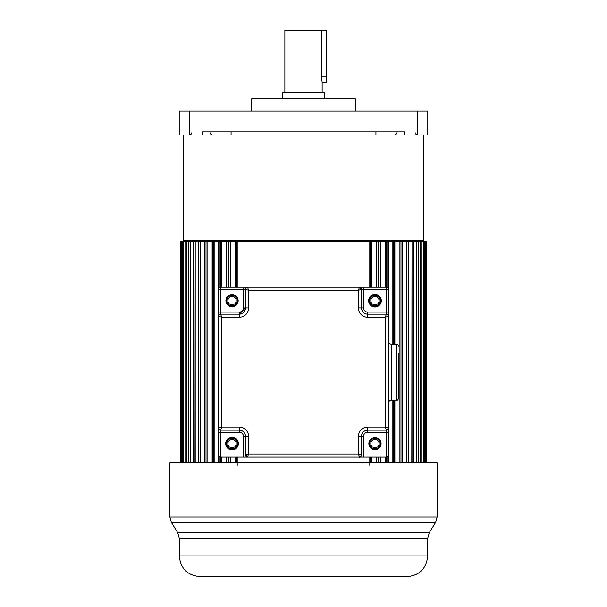<?xml version="1.0" encoding="UTF-8"?>
<svg xmlns="http://www.w3.org/2000/svg" width="607" height="607" viewBox="0 0 607 607"><rect width="100%" height="100%" fill="white"/><g stroke="black" fill="none" stroke-linecap="round" stroke-linejoin="round"><path stroke-width="0.91" d="M369.792 287.225L369.792 241.654L237.208 241.654L237.208 287.225M236.624 287.225L236.624 241.654L221.889 241.654L221.889 287.225M220.743 287.225L220.743 241.654L214.15 241.654L214.15 462.716M213.717 462.716L213.717 241.654L180.241 241.654L180.241 462.716M426.759 462.716L426.759 241.654L399.914 241.654L400.984 241.654L400.984 462.716M395.923 344.199L395.923 241.654L399.914 241.654L399.914 462.716M395.923 241.654L393.283 241.654L393.283 344.199M392.85 344.199L392.85 241.654L386.257 241.654L386.257 287.225M385.111 287.225L385.111 241.654L370.376 241.654L370.376 287.225M369.792 465.387L369.792 457.101M237.208 457.101L237.208 465.387M236.624 462.716L236.624 457.101M236.54 462.716L236.54 457.101M236.54 287.225L236.54 241.654L237.208 241.654M235.349 462.716L235.349 457.101M235.349 287.225L235.349 241.654M230.258 462.716L230.258 457.101M230.258 287.225L230.258 241.654L227.982 241.654L227.982 287.225M228.399 462.716L228.399 457.101M228.399 287.225L228.399 241.654M227.982 462.716L227.982 457.101M226.654 462.716L226.654 457.101M226.654 287.225L226.654 241.654M221.889 462.716L221.889 457.101M220.743 462.716L220.743 457.101M220.007 462.716L220.007 457.003M220.007 287.323L220.007 241.654L221.889 241.654M218.543 462.716L218.543 241.654M212.662 462.716L212.662 241.654L214.15 241.654M211.077 462.716L211.077 241.654M207.086 462.716L207.086 241.654L206.016 241.654L206.016 462.716M204.316 462.716L204.316 241.654M200.75 462.716L200.75 241.654L200.105 241.654L200.105 462.716M198.314 462.716L198.314 241.654M195.204 462.716L195.204 241.654L194.984 462.716M193.109 462.716L193.109 241.654M190.477 462.716L190.477 241.654M188.739 462.716L188.739 241.654M186.615 462.716L186.615 241.654M185.249 462.716L185.249 241.654M183.64 462.716L183.64 241.654M182.654 462.716L182.654 241.654M181.576 462.716L181.576 241.654M180.985 462.716L180.985 241.654M180.446 462.716L180.446 241.654M426.554 462.716L426.554 241.654M426.015 462.716L426.015 241.654M425.424 462.716L425.424 241.654M424.346 462.716L424.346 241.654M423.36 462.716L423.36 241.654M421.751 462.716L421.751 241.654M420.385 462.716L420.385 241.654M418.261 462.716L418.261 241.654M416.523 462.716L416.523 241.654M413.891 462.716L413.891 241.654M412.016 462.716L412.016 241.654L411.796 462.716M408.686 462.716L408.686 241.654M406.895 462.716L406.895 241.654L406.25 241.654L406.25 462.716M402.684 462.716L402.684 241.654M395.923 462.716L395.923 400.127M394.338 462.716L394.338 400.127M394.338 344.199L394.338 241.654L392.85 241.654M393.283 400.127L393.283 462.716M392.85 462.716L392.85 400.127M388.457 462.716L388.457 389.254L388.434 432.237L388.434 428.102L386.363 430.166L367.721 430.166A6.214 6.214 0 0 0 361.506 436.38L361.506 455.03A2.071 2.071 180 0 1 359.435 457.101L247.565 457.101L245.494 455.03L245.494 436.38A6.214 6.214 0 0 0 239.279 430.166L220.637 430.166L239.279 430.166A6.214 6.214 180 0 1 245.494 436.38L245.494 455.03L246.897 456.988M388.434 355.072L388.457 241.654M386.993 462.716L386.993 457.003M386.993 287.323L386.993 241.654L385.111 241.654M386.257 457.101L386.257 462.716M385.111 462.716L385.111 457.101M380.346 462.716L380.346 457.101M380.346 287.225L380.346 241.654M379.018 462.716L379.018 457.101M379.018 287.225L379.018 241.654L376.742 241.654L376.742 287.225M378.601 241.654L378.601 287.225M378.601 457.101L378.601 462.716M376.742 462.716L376.742 457.101M371.651 462.716L371.651 457.101M371.651 287.225L371.651 241.654M370.46 462.716L370.46 457.101M370.46 287.225L370.46 241.654L369.792 241.654M370.376 457.101L370.376 462.716M304.221 576.65L199.984 576.65C187.404 575.421 180.499 568.516 179.27 555.936L427.73 555.936C426.387 568.63 419.483 575.535 407.016 576.65L304.221 576.65M217.367 576.65L214.969 576.65M361.643 576.65L353.251 576.65M253.749 576.65L245.433 576.65M270.547 576.65L261.283 576.65M309.653 576.65L297.347 576.65M326.771 576.65L317.135 576.65M345.717 576.65L336.453 576.65M373.48 576.65L366.969 576.65M392.031 576.65L389.633 576.65M395.817 576.65L394.421 576.65M437.116 517.05L437.116 462.716L169.884 462.716L169.884 517.05L437.116 517.05L435.576 522.483L171.424 522.483L177.73 532.718L429.27 532.718L435.576 522.483M219.006 429.377A2.071 2.071 -96.6 0 0 219.157 429.551A2.071 2.071 -135.2 0 0 220.637 430.166L220.637 430.166A2.071 2.071 180 0 1 218.566 428.094L219.006 429.377A2.071 2.071 -96.6 0 0 219.157 429.551A2.071 2.071 -135.2 0 0 220.637 430.166L221.669 427.062L218.566 428.094L218.566 316.232L221.669 317.264L220.637 314.16C218.611 315.253 217.921 315.936 218.566 316.224L218.566 316.232A2.071 2.071 -38.1 0 1 218.99 314.972A2.071 2.071 180 0 1 220.637 314.16L239.279 314.16A6.214 6.214 0 0 0 245.494 307.946L245.494 289.296L248.604 290.336L247.565 287.225L359.435 287.225L358.396 290.336L361.506 289.296L360.482 287.513A2.071 2.071 0 0 0 359.435 287.225A2.071 2.071 180 0 1 361.506 289.296L361.506 307.946A6.214 6.214 0 0 0 367.721 314.16L386.363 314.16A2.071 2.071 180 0 1 388.434 316.232L388.434 428.094A2.071 2.071 180 0 1 386.363 430.166L388.328 428.762M247.565 287.225L243.422 287.225L247.565 287.225L246.283 287.672A2.071 2.071 -6.8 0 0 246.116 287.824A2.071 2.071 -45.2 0 0 245.494 289.296A2.071 2.071 180 0 1 247.565 287.225L386.363 287.225L220.637 287.225L220.637 289.296L218.566 289.296L218.566 455.03L218.566 289.296A2.071 2.071 180 0 1 220.637 287.225L363.578 287.225L220.637 287.225L363.578 287.225L359.443 287.225L361.506 289.296L360.892 287.832M386.363 287.225A2.071 2.071 180 0 1 388.434 289.296L388.434 316.224C389.17 316.194 388.48 315.503 386.363 314.16L385.331 317.264L388.434 316.232L388.434 312.089L386.363 312.089L386.363 287.225M391.545 344.199L396.72 344.199L396.72 400.127L391.545 400.127L391.545 344.199C389.656 344.01 388.617 342.978 388.434 341.088L388.434 455.03A2.071 2.071 180 0 1 386.363 457.101L220.637 457.101A2.071 2.071 180 0 1 218.566 455.03A2.071 2.071 0 0 0 220.637 457.101A2.071 2.071 180 0 1 218.566 455.03L218.566 432.245M218.99 314.972A2.071 2.071 -38.1 0 0 218.566 316.232A2.071 2.071 180 0 1 220.637 314.16L239.279 314.16L220.637 314.16L220.637 312.089L239.279 312.089A4.143 4.143 180 0 0 243.422 307.946L243.422 287.225L220.637 287.225M388.434 432.237L386.363 432.237L386.363 430.234L388.434 428.094L385.331 427.062L386.363 430.166L367.721 430.166L386.363 430.166M388.434 316.232L387.994 314.95A2.071 2.071 83.4 0 0 387.843 314.775A2.071 2.071 44.8 0 0 386.363 314.16L367.721 314.16L367.721 317.264A9.325 9.325 0 0 1 358.396 307.946L358.396 290.336L248.604 290.336L248.604 307.946L245.494 307.946L245.494 289.296L220.637 289.296L220.637 312.089L218.566 312.089L218.566 316.232A2.071 2.071 180 0 1 220.637 314.16M358.396 307.946L361.506 307.946L361.506 289.296A2.071 2.071 180 0 0 359.435 287.225M239.333 314.16A6.214 6.214 180 0 1 239.279 314.16L239.279 317.264L221.669 317.264L221.669 427.062L239.279 427.062A9.325 9.325 0 0 1 248.604 436.38L248.604 453.99L245.494 455.03A2.071 2.071 180 0 0 247.565 457.101L248.604 453.99L358.396 453.99L359.435 457.101L360.717 456.654A2.071 2.071 173.1 0 0 360.884 456.502A2.071 2.071 134.8 0 0 361.506 455.03L358.396 453.99L358.396 436.38A9.325 9.325 0 0 1 367.721 427.062L385.331 427.062L385.331 317.264L367.721 317.264M363.578 436.38L363.578 455.03L361.506 455.03L361.506 436.38A6.214 6.214 180 0 1 367.721 430.166L367.721 432.237A4.143 4.143 180 0 0 363.578 436.38L358.396 436.38M218.566 455.03L220.637 455.03L220.637 457.101L386.363 457.101A2.071 2.071 0 0 0 388.434 455.03A2.071 2.071 180 0 1 386.363 457.101L359.435 457.101L363.578 457.101L363.578 455.03L388.434 455.03M374.367 437.966A5.698 5.698 0 0 0 369.284 443.937A5.698 5.698 0 0 0 375.574 449.301A5.698 5.698 0 0 0 380.657 443.33A5.698 5.698 0 0 0 374.367 437.966M398.791 353.001L398.791 391.325M396.72 400.127C397.228 400.658 397.919 399.967 398.791 398.055L398.791 372.159M232.633 449.301A5.698 5.698 0 0 0 237.716 443.33A5.698 5.698 0 0 0 231.426 437.966A5.698 5.698 0 0 0 226.343 443.937A5.698 5.698 0 0 0 232.633 449.301M232.633 306.36A5.698 5.698 0 0 0 237.716 300.389A5.698 5.698 0 0 0 231.426 295.025A5.698 5.698 0 0 0 226.343 300.996A5.698 5.698 0 0 0 232.633 306.36M375.574 306.36A5.698 5.698 0 0 0 380.657 300.389A5.698 5.698 0 0 0 374.367 295.025A5.698 5.698 0 0 0 369.284 300.996A5.698 5.698 0 0 0 375.574 306.36M247.565 457.101L245.494 455.03L243.422 455.03L243.422 436.38A4.143 4.143 180 0 0 239.279 432.237L218.566 432.237M380.149 443.634A5.182 5.182 0 0 0 374.967 438.451A5.182 5.182 0 0 0 369.792 443.634A5.182 5.182 0 0 0 374.967 448.808A5.182 5.182 0 0 0 380.149 443.634M237.208 443.634A5.182 5.182 0 0 0 232.033 438.451A5.182 5.182 0 0 0 226.851 443.634A5.182 5.182 0 0 0 232.033 448.808A5.182 5.182 0 0 0 237.208 443.634M369.792 300.693A5.182 5.182 0 0 0 374.967 305.875A5.182 5.182 0 0 0 380.149 300.693A5.182 5.182 0 0 0 374.967 295.51A5.182 5.182 0 0 0 369.792 300.693M226.851 300.693A5.182 5.182 0 0 0 232.033 305.875A5.182 5.182 0 0 0 237.208 300.693A5.182 5.182 0 0 0 232.033 295.51A5.182 5.182 0 0 0 226.851 300.693M379.109 443.634A4.143 4.143 0 0 0 374.967 439.491A4.143 4.143 0 0 0 370.824 443.634A4.143 4.143 0 0 0 374.967 447.776A4.143 4.143 0 0 0 379.109 443.634A4.143 4.143 180 0 1 374.967 447.776A4.143 4.143 180 0 1 370.824 443.634A4.143 4.143 180 0 1 374.967 439.491A4.143 4.143 180 0 1 379.109 443.634M236.176 443.634A4.143 4.143 0 0 0 232.033 439.491A4.143 4.143 0 0 0 227.891 443.634A4.143 4.143 0 0 0 232.033 447.776A4.143 4.143 0 0 0 236.176 443.634A4.143 4.143 180 0 1 232.033 447.776A4.143 4.143 180 0 1 227.891 443.634A4.143 4.143 180 0 1 232.033 439.491A4.143 4.143 180 0 1 236.176 443.634M370.824 300.693A4.143 4.143 0 0 0 374.967 304.835A4.143 4.143 0 0 0 379.109 300.693A4.143 4.143 0 0 0 374.967 296.55A4.143 4.143 0 0 0 370.824 300.693A4.143 4.143 180 0 1 374.967 296.55A4.143 4.143 180 0 1 379.109 300.693A4.143 4.143 180 0 1 374.967 304.835A4.143 4.143 180 0 1 370.824 300.693M227.891 300.693A4.143 4.143 0 0 0 232.033 304.835A4.143 4.143 0 0 0 236.176 300.693A4.143 4.143 0 0 0 232.033 296.55A4.143 4.143 0 0 0 227.891 300.693A4.143 4.143 180 0 1 232.033 296.55A4.143 4.143 180 0 1 236.176 300.693A4.143 4.143 180 0 1 232.033 304.835A4.143 4.143 180 0 1 227.891 300.693M189.566 111.142L189.566 134.966L179.202 134.966L179.202 111.142L427.798 111.142L427.798 134.966L417.434 134.966L417.434 111.142M375.93 131.856L375.93 134.966L417.434 134.966C415.522 134.079 414.831 133.388 415.363 132.895M404.361 134.966L404.361 131.856L202.639 131.856L202.639 134.966L231.07 134.966L231.07 131.856M191.637 132.895C192.191 133.373 191.501 134.064 189.566 134.966L202.639 134.966M183.344 134.966L183.344 240.615L423.656 240.615L423.656 134.966M422.616 241.654A1.039 1.039 90 0 0 423.656 240.615M184.384 241.654A1.039 1.039 -90 0 1 183.344 240.615M355.292 111.142L355.292 98.713L251.708 98.713L251.708 111.142M265.176 98.713L341.824 98.713L324.214 98.713L324.214 92.499L282.786 92.499L282.786 98.713L265.176 98.713M322.142 92.499L322.142 82.142L326.285 82.142L326.285 30.35L284.858 30.35L284.858 92.499M322.142 82.142L321.414 76.96L326.285 76.96M321.414 30.35L321.414 76.96M427.73 555.936L427.73 538.151L179.27 538.151L177.73 532.718M363.578 287.225L363.578 289.296L361.567 289.296M388.434 312.089L388.434 289.296L363.578 289.296L363.578 307.946A4.143 4.143 180 0 0 367.721 312.089L386.363 312.089L386.363 314.16L367.721 314.16L367.721 312.089M374.967 307.013A6.32 6.32 0 0 0 381.279 300.359A6.32 6.32 0 0 0 374.299 294.41A6.32 6.32 0 0 0 368.661 301.026A6.32 6.32 0 0 0 374.967 307.013M232.033 294.585A6.108 6.108 0 0 0 225.925 301.019A6.108 6.108 0 0 0 232.678 306.77A6.108 6.108 0 0 0 238.134 300.366A6.108 6.108 0 0 0 232.033 294.585M239.279 317.264A9.325 9.325 0 0 0 248.604 307.946M367.721 427.062L367.721 430.166M361.506 307.946L363.578 307.946M363.578 289.296L361.506 289.296M218.566 428.102C217.921 428.39 218.611 429.073 220.637 430.166L220.637 455.03L243.422 455.03L243.422 457.101M232.033 437.313A6.32 6.32 0 0 0 225.721 443.967A6.32 6.32 0 0 0 232.701 449.916A6.32 6.32 0 0 0 238.339 443.3A6.32 6.32 0 0 0 232.033 437.313M239.279 432.237L239.279 427.062M248.604 436.38L243.422 436.38M386.363 457.101L220.637 457.101L386.363 457.101L386.363 432.237L367.721 432.237M374.967 437.518A6.108 6.108 0 0 0 368.866 443.96A6.108 6.108 0 0 0 375.619 449.711A6.108 6.108 0 0 0 381.075 443.307A6.108 6.108 0 0 0 374.967 437.518M243.422 307.946L245.494 307.946L239.333 314.16L239.279 312.089M246.283 287.672A2.071 2.071 -6.8 0 0 246.116 287.824A2.071 2.071 -45.2 0 0 245.494 289.296C246.586 287.27 247.277 286.58 247.557 287.225L243.422 287.225M179.27 555.936L179.27 538.151M427.73 538.151L429.27 532.718M169.884 517.05L171.424 522.483M361.506 455.03C360.414 457.056 359.723 457.746 359.443 457.101L363.578 457.101M396.72 344.199C397.228 343.668 397.919 344.359 398.791 346.271M391.545 400.127C389.656 400.317 388.617 401.348 388.434 403.238M396.72 132.895C397.312 133.29 396.621 133.98 394.649 134.966M210.28 132.895C209.756 133.396 210.447 134.086 212.351 134.966"/></g></svg>
